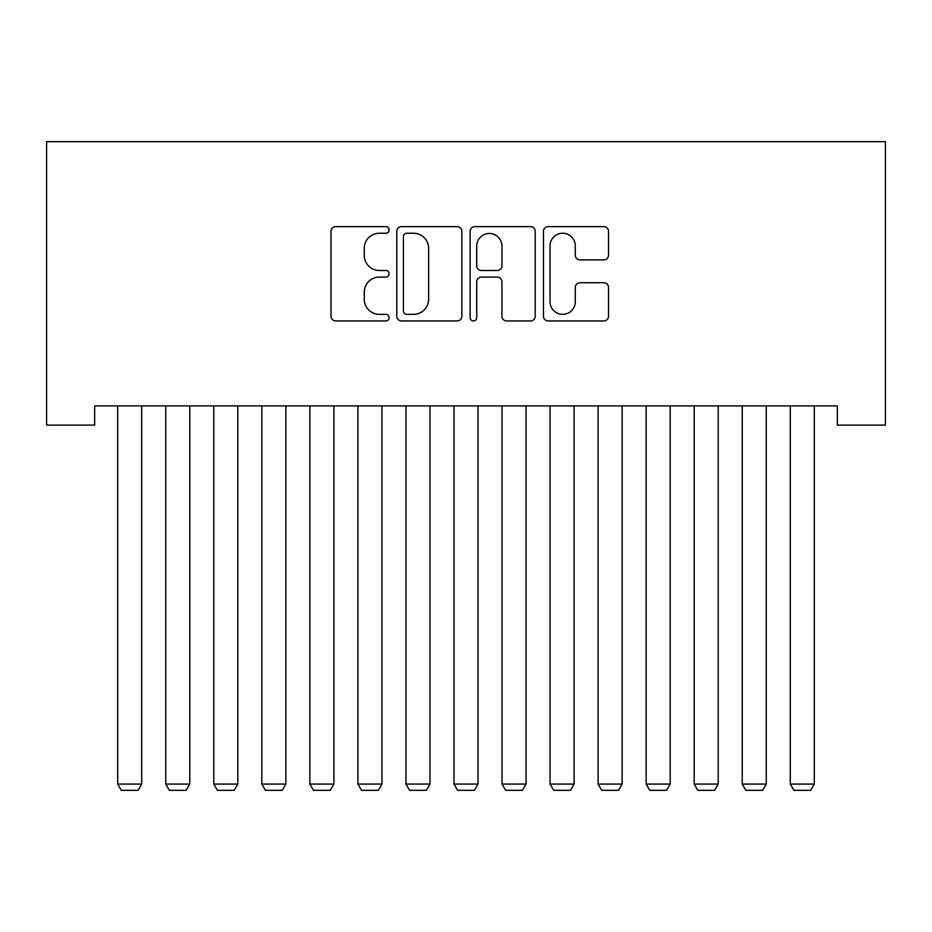 <?xml version="1.0" encoding="UTF-8"?>
<svg xmlns="http://www.w3.org/2000/svg" width="932" height="932" viewBox="0 0 932 932"><rect width="100%" height="100%" fill="white"/><g stroke="black" fill="none" stroke-linecap="round" stroke-linejoin="round"><path stroke-width="1.4" d="M389.133 229.936A3.297 3.297 0 0 0 385.836 226.627L335.73 226.627A4.718 4.718 0 0 0 331.011 231.346L331.011 316.228A4.718 4.718 0 0 0 335.73 320.946L385.836 320.946A3.297 3.297 0 0 0 389.133 317.637A3.297 3.297 0 0 0 385.836 314.34L379.347 314.34A15.087 15.087 0 0 1 364.261 299.254L364.261 292.182A15.087 15.087 0 0 1 379.347 277.084L385.836 277.084A3.297 3.297 0 0 0 389.133 273.787A3.297 3.297 0 0 0 385.836 270.49L379.347 270.49A15.087 15.087 0 0 1 364.261 255.391L364.261 248.32A15.087 15.087 0 0 1 379.347 233.233L385.836 233.233A3.297 3.297 0 0 0 389.133 229.936M603.808 259.877A4.718 4.718 0 0 0 608.526 255.158L608.526 231.346A4.718 4.718 0 0 0 603.808 226.627L548.167 226.627A4.718 4.718 0 0 0 543.449 231.346L543.449 316.228A4.718 4.718 0 0 0 548.167 320.946L603.808 320.946A4.718 4.718 0 0 0 608.526 316.228L608.526 287.464A4.718 4.718 0 0 0 603.808 282.745L579.995 282.745A4.718 4.718 0 0 0 575.289 287.464L575.289 301.723A12.617 12.617 0 0 1 562.672 314.34A12.617 12.617 0 0 1 550.055 301.723L550.055 245.85A12.617 12.617 0 0 1 562.672 233.233A12.617 12.617 0 0 1 575.289 245.85L575.289 255.158A4.718 4.718 0 0 0 579.995 259.877L603.808 259.877M837.355 405.898L94.645 405.898L94.645 425.12L46.6 425.12L46.6 141.676L885.4 141.676L885.4 425.12L837.355 425.12L837.355 405.898M461.876 231.346A4.718 4.718 0 0 0 457.158 226.627L401.517 226.627A4.718 4.718 0 0 0 396.799 231.346L396.799 316.228A4.718 4.718 0 0 0 401.517 320.946L457.158 320.946A4.718 4.718 0 0 0 461.876 316.228L461.876 231.346M474.842 226.627L530.483 226.627A4.718 4.718 0 0 1 535.201 231.346L535.201 316.228A4.718 4.718 0 0 1 530.483 320.946L506.67 320.946A4.718 4.718 0 0 1 501.952 316.228L501.952 281.802A4.718 4.718 0 0 0 497.245 277.084L481.448 277.084A4.718 4.718 0 0 0 476.73 281.802L476.73 317.637A3.297 3.297 0 0 1 473.433 320.946A3.297 3.297 0 0 1 470.124 317.637L470.124 231.346A4.718 4.718 0 0 1 474.842 226.627M406.702 233.233A3.297 3.297 0 0 0 403.405 236.53L403.405 311.043A3.297 3.297 0 0 0 406.702 314.34L413.54 314.34A15.087 15.087 0 0 0 428.627 299.254L428.627 248.32A15.087 15.087 0 0 0 413.54 233.233L406.702 233.233M501.952 246.083A12.617 12.617 0 0 0 489.347 233.466A12.617 12.617 0 0 0 476.73 246.083L476.73 265.771A4.718 4.718 0 0 0 481.448 270.49L497.245 270.49A4.718 4.718 0 0 0 501.952 265.771L501.952 246.083M141.722 405.898L141.722 784.08L117.7 784.08L117.7 405.898M141.722 784.08L138.122 790.324L121.3 790.324L117.7 784.08M189.767 405.898L189.767 784.08L165.745 784.08L165.745 405.898M189.767 784.08L186.155 790.324L169.344 790.324L165.745 784.08M237.8 405.898L237.8 784.08L213.789 784.08L213.789 405.898M237.8 784.08L234.2 790.324L217.389 790.324L213.789 784.08M285.844 405.898L285.844 784.08L261.822 784.08L261.822 405.898M285.844 784.08L282.245 790.324L265.434 790.324L261.822 784.08M333.889 405.898L333.889 784.08L309.867 784.08L309.867 405.898M333.889 784.08L330.289 790.324L313.467 790.324L309.867 784.08M381.934 405.898L381.934 784.08L357.911 784.08L357.911 405.898M381.934 784.08L378.322 790.324L361.511 790.324L357.911 784.08M429.967 405.898L429.967 784.08L405.944 784.08L405.944 405.898M429.967 784.08L426.367 790.324L409.556 790.324L405.944 784.08M478.011 405.898L478.011 784.08L453.989 784.08L453.989 405.898M478.011 784.08L474.411 790.324L457.589 790.324L453.989 784.08M526.056 405.898L526.056 784.08L502.033 784.08L502.033 405.898M526.056 784.08L522.444 790.324L505.633 790.324L502.033 784.08M574.089 405.898L574.089 784.08L550.066 784.08L550.066 405.898M574.089 784.08L570.489 790.324L553.678 790.324L550.066 784.08M622.133 405.898L622.133 784.08L598.111 784.08L598.111 405.898M622.133 784.08L618.533 790.324L601.711 790.324L598.111 784.08M670.178 405.898L670.178 784.08L646.156 784.08L646.156 405.898M670.178 784.08L666.566 790.324L649.755 790.324L646.156 784.08M718.211 405.898L718.211 784.08L694.2 784.08L694.2 405.898M718.211 784.08L714.611 790.324L697.8 790.324L694.2 784.08M766.255 405.898L766.255 784.08L742.233 784.08L742.233 405.898M766.255 784.08L762.656 790.324L745.845 790.324L742.233 784.08M814.3 405.898L814.3 784.08L790.278 784.08L790.278 405.898M814.3 784.08L810.7 790.324L793.878 790.324L790.278 784.08"/></g></svg>
